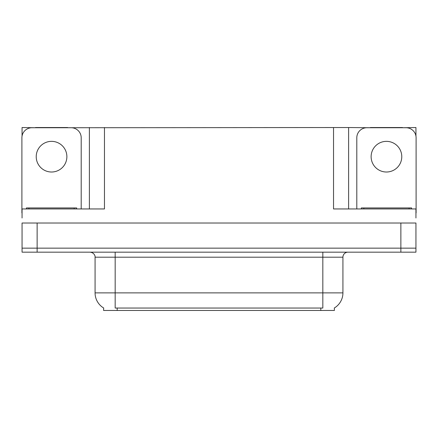 <?xml version="1.0" encoding="UTF-8"?>
<svg xmlns="http://www.w3.org/2000/svg" width="438" height="438" viewBox="0 0 438 438"><rect width="100%" height="100%" fill="white"/><g stroke="black" fill="none" stroke-linecap="round" stroke-linejoin="round"><path stroke-width="0.66" d="M334.386 307.958L334.386 310.465L103.614 310.465L103.614 307.958M37.126 252.168L415.947 252.168L415.947 248.149L22.053 248.149L22.053 223.019L37.126 223.019L37.126 248.149L22.053 248.149L22.053 252.168L37.126 252.168L37.126 248.149L415.947 248.149L415.947 223.019L37.126 223.019M67.633 127.737L333.532 127.535L333.532 208.948L415.947 208.948L415.947 217.993M22.053 217.993L22.053 208.948L104.468 208.948L104.468 127.535M35.467 127.737L22.053 127.535L22.053 136.054M402.533 127.737L415.947 127.535L415.947 136.054M89.39 127.535L89.39 208.948M333.532 127.535L348.61 127.535L348.61 208.948L348.61 127.535L370.367 127.737M402.533 127.535L370.367 127.535M35.467 127.535L67.633 127.535M103.762 308.051A17.591 17.591 0 0 1 95.073 292.874L115.172 292.874L115.172 308.051L322.828 308.051L322.828 292.874L342.927 292.874L342.927 257.194A5.026 5.026 0 0 1 347.953 252.168M95.073 292.874L95.073 257.194C95.325 256.378 94.466 252.633 90.047 252.168M334.238 308.051A17.591 17.591 0 0 0 342.927 292.874M415.947 252.168L415.947 248.149M51.553 141.354A15.33 15.33 0 0 0 36.223 156.684A15.33 15.33 0 0 0 51.553 172.014A15.33 15.33 0 0 0 66.877 156.684A15.33 15.33 0 0 0 51.553 141.354M22.053 212.972A10.052 10.052 0 0 0 21.9 212.967L21.9 137.789A10.052 10.052 0 0 1 31.952 127.737L71.148 127.737A10.052 10.052 0 0 1 81.2 137.789L81.2 208.948M386.447 141.354A15.33 15.33 0 0 0 371.123 156.684A15.33 15.33 0 0 0 386.447 172.014A15.33 15.33 0 0 0 401.777 156.684A15.33 15.33 0 0 0 386.447 141.354M356.8 208.948L356.8 137.789A10.052 10.052 0 0 1 366.852 127.737L406.048 127.737A10.052 10.052 0 0 1 416.1 137.789L416.1 212.967A10.052 10.052 0 0 0 415.947 212.972M26.422 208.948L26.422 207.946L76.677 207.946L76.677 208.948M361.323 208.948L361.323 207.946L411.578 207.946L411.578 208.948M400.874 223.019L400.874 252.168M320.819 310.465L320.819 307.958M117.181 310.465L117.181 307.958M322.828 252.168L322.828 257.194L95.073 257.194M342.927 257.194L322.828 257.194L322.828 292.874L115.172 292.874L115.172 252.168M74.164 207.946L74.164 208.948M28.935 207.946L28.935 208.948M409.065 207.946L409.065 208.948M363.836 207.946L363.836 208.948"/></g></svg>
